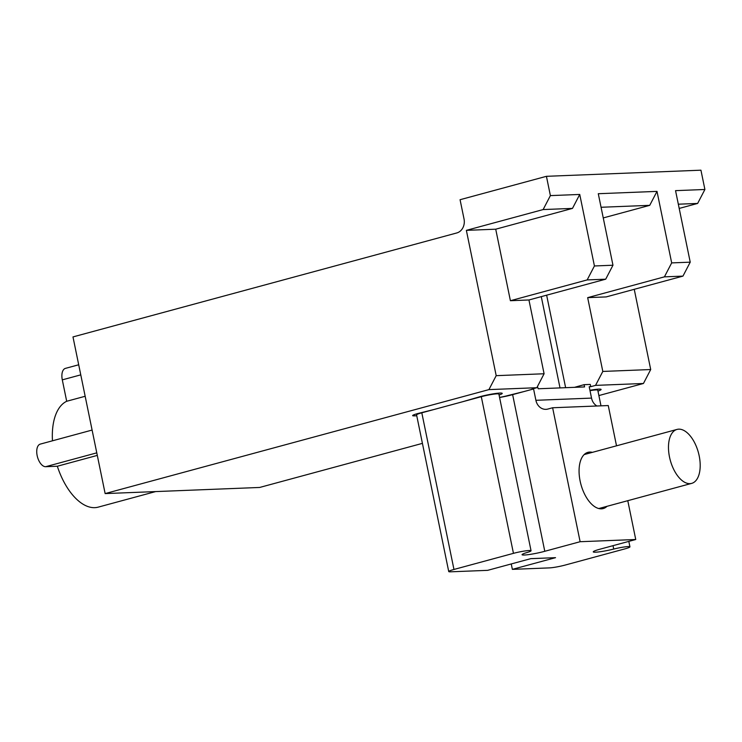 <?xml version="1.0" encoding="UTF-8"?>
<svg xmlns="http://www.w3.org/2000/svg" width="742" height="742" viewBox="0 0 742 742"><rect width="100%" height="100%" fill="white"/><g stroke="black" fill="none" stroke-linecap="round" stroke-linejoin="round"><path stroke-width="1.11" d="M689.93 483.645A27.955 14.571 74.8 0 0 691.646 483.385A27.955 14.571 74.8 0 0 698.408 452.592A27.955 14.571 74.8 0 0 677.029 429.423A27.955 14.571 74.8 0 0 669.859 458.612A27.955 14.571 74.8 0 0 689.93 483.645M555.535 557.669L530.808 558.652L487.633 570.348L450.552 571.813A11.649 1.178 -11.6 0 1 448.734 571.553A11.649 1.178 -11.6 0 1 453.965 569.457L513.455 553.346A11.649 1.178 -11.6 0 1 524.993 550.954A11.649 1.178 -11.6 0 1 531.049 550.759A11.649 1.178 -11.6 0 1 527.07 552.502A14.692 1.484 -11.6 0 0 522.062 554.701A14.692 1.484 -11.6 0 0 529.983 554.413A14.692 1.484 -11.6 0 0 544.786 551.287L580.123 541.716L635.746 539.508L600.417 549.08A14.692 1.484 -11.6 0 0 593.257 551.872A14.692 1.484 -11.6 0 0 613.717 549.061A11.649 1.178 -11.6 0 1 629.939 546.835A11.649 1.178 -11.6 0 1 624.699 548.932L565.218 565.052A11.649 1.178 -11.6 0 1 549.442 567.89L512.36 569.364L555.535 557.669M596.967 406.004A11.649 9.869 87.7 0 1 591.532 398.102L535.9 400.309A11.649 9.869 -92.3 0 0 545.964 409.343A11.649 9.869 -92.3 0 0 547.828 409.065L552.623 407.757L608.255 405.549L616.519 445.812M574.521 387.333L584.102 384.662L584.566 386.934L538.21 388.771L537.449 386.508M590.001 390.644A11.649 1.178 -11.6 0 1 597.774 390.171L600.992 405.846M448.734 571.553L416.577 414.899A11.649 1.178 -11.6 0 1 421.808 412.802L481.298 396.682A11.649 1.178 -11.6 0 1 492.836 394.29A11.649 1.178 -11.6 0 1 498.884 394.095L531.049 550.759M544.786 551.287L512.629 394.633A14.692 1.484 -11.6 0 1 499.579 397.471M512.629 394.633L533.572 388.956L535.9 400.309M511.247 563.948L512.36 569.364M584.102 384.662L590.28 384.421L590.743 386.684L589.204 386.749L591.532 398.102M635.746 539.508L627.778 500.692M592.376 452.351A29.123 15.183 74.8 0 0 587.97 452.342A29.123 15.183 74.8 0 0 580.504 482.745A29.123 15.183 74.8 0 0 601.41 508.827A29.123 15.183 74.8 0 0 603.2 508.558A29.123 15.183 74.8 0 0 607.002 506.322M580.123 541.716L552.623 407.757M603.255 217.925L649.732 205.339L657.004 191.38L598.284 193.718L612.966 265.228L605.704 279.187L528.944 299.972L544.09 373.764L536.828 387.714L532.033 389.012L533.572 388.956M433.801 409.556L417.867 413.517A11.649 1.178 -11.6 0 0 412.635 415.613A11.649 1.178 -11.6 0 0 414.453 415.863L416.763 415.77M499.069 394.994A14.562 1.475 -11.6 0 0 502.223 393.381A14.562 1.475 -11.6 0 0 494.654 393.622A14.562 1.475 -11.6 0 0 480.232 396.618L462.581 401.756M523.982 391.553L508.038 395.514A11.649 1.178 -11.6 0 1 499.57 397.406M589.927 390.292A14.562 1.475 -11.6 0 1 601.103 389.457A14.562 1.475 -11.6 0 1 597.959 391.071M590.743 386.684L595.538 385.386L602.81 371.436L587.664 297.644L664.415 276.849L671.677 262.9L657.004 191.38M649.732 205.339L601.066 207.268M546.427 176.318L550.388 195.61L543.125 209.569L466.366 230.354L496.194 375.665L488.922 389.615L105.141 493.588L72.985 336.924L456.766 232.96A11.649 9.869 87.7 0 0 464.038 219.001L460.068 199.709L546.427 176.318L700.94 170.187L704.9 189.488L675.545 190.648L690.227 262.167L682.955 276.117L606.205 296.911L587.664 297.644M495.721 229.195L572.481 208.4L579.743 194.45L594.425 265.97L587.163 279.92L510.403 300.714L495.721 229.195L466.366 230.354M682.955 276.117L664.415 276.849M690.227 262.167L671.677 262.9M704.9 189.488L697.638 203.438L679.19 208.428M634.243 289.315L650.706 369.535L643.444 383.484L598.887 395.56M422.421 443.364L259.654 487.457L105.141 493.588M536.828 387.714L488.922 389.615M643.444 383.484L595.538 385.386M544.09 373.764L496.194 375.665M528.944 299.972L510.403 300.714M697.638 203.438L678.327 204.198M579.743 194.45L550.388 195.61M612.966 265.228L594.425 265.97M92.101 430.063L40.291 444.106A11.649 6.075 -105.2 0 0 37.304 456.265A11.649 6.075 -105.2 0 0 45.67 466.699L57.329 466.236A55.335 28.845 74.8 0 0 98.167 507.148L155.635 491.584M78.698 364.776L65.435 368.375A11.649 6.075 -105.2 0 0 62.3 379.858L66.697 401.274A55.335 28.845 74.8 0 0 52.469 440.804M66.697 401.274L85.163 396.274M57.329 466.236L97.304 455.402M650.706 369.535L602.81 371.436M605.704 279.187L587.163 279.92M572.481 208.4L543.125 209.569M613.717 549.061L613.022 545.667M513.455 553.346L481.298 396.682M453.965 569.457L421.808 412.802M414.203 414.657L414.453 415.863M546.641 295.186L565.627 387.686M62.3 379.858L80.767 374.858M45.67 466.699L96.775 452.852M677.029 429.423L584.177 454.577M691.646 483.385L598.794 508.539M628.817 541.391L629.939 546.835M560.015 387.908L541.28 296.633"/></g></svg>
